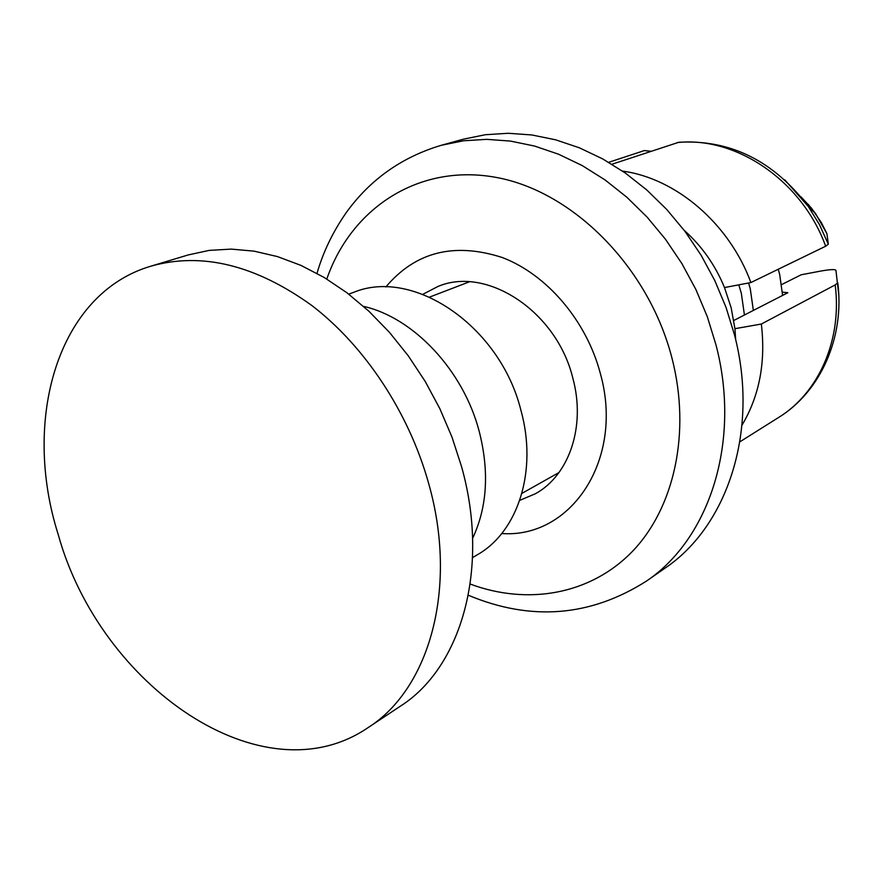 <?xml version="1.0" encoding="UTF-8"?>
<svg xmlns="http://www.w3.org/2000/svg" width="883" height="883" viewBox="0 0 883 883"><rect width="100%" height="100%" fill="white"/><g stroke="black" fill="none" stroke-linecap="round" stroke-linejoin="round"><path stroke-width="1.32" d="M782.448 292.152L787.846 292.726L733.806 320.463M611.93 164.249L678.817 142.262C730.34 139.426 773.475 160.794 808.221 206.368L819.457 224.624L828.309 244.205L825.66 246.225L750.903 282.538L724.501 287.56C715.23 265.088 701.819 246.048 684.281 230.43M838.751 294.734L835.936 270.364C835.23 269.094 829.656 269.425 819.192 271.357L801.168 274.779L781.665 284.569M650.937 151.269L644.38 150.563L608.707 162.317M800.903 196.788L811.466 208.145L821.333 222.571L826.941 233.73L828.309 244.205M837.768 282.748L835.175 284.922L761.345 324.039L734.921 328.686L731.179 307.88L724.501 287.56M808.243 204.326L815.583 213.609L826.952 233.785M385.827 287.008C415.363 251.865 454.171 242.03 502.272 257.516C546.908 274.481 586.455 320.717 600.308 373.354C624.59 459.337 571.18 538.619 501.732 533.531M519.745 500.363L535.352 493.763C569.248 475.319 586.047 426.125 572.791 377.99C556.643 311.313 486.643 265.617 437.902 286.489L422.869 294.304M317.008 273.366C323.09 252.119 332.869 231.821 346.335 212.483C370.242 179.426 401.92 157.019 441.39 145.265L463.288 139.205L485.33 134.724L508.266 133.278L531.798 134.956L555.617 139.801L579.369 147.803L602.714 158.918L625.296 173.013L646.753 189.944L666.742 209.47L684.943 231.313L701.069 255.165L714.833 280.651L726.036 307.383L734.513 334.933C759.413 429.999 727.758 526.058 664.976 568.177L646.334 581.169C590.263 616.742 530.926 621.433 468.332 595.241M622.559 171.114C675.959 178.245 729.203 223.509 750.903 282.538M761.345 324.039C765.837 362.262 759.391 395.97 741.996 425.164M735.694 339.789L734.921 328.686M326.809 279.05C351.169 208.09 418.895 163.2 496.025 177.384C572.99 191.258 648.784 267.295 672.04 358.377C691.08 432.549 674.281 507.813 632.482 551.334C590.451 594.8 527.67 605.473 470.209 584.06M748.607 282.968L750.285 288.884L753.365 310.43M738.817 284.834L741.323 293.288L744.435 314.999M348.708 294.127L353.873 292.262C413.41 267.626 500.12 326.125 520.915 410.286C537.791 470.805 518.012 531.864 477.295 554.789L472.571 557.581M58.245 534.623C21.457 419.083 57.859 293.255 151.17 266.092C201.986 251.876 255.54 265.01 311.831 305.507C364.955 346.169 408.984 412.769 428.652 483.442C458.266 587.405 429.69 688.663 368.145 727.581C262.825 799.634 100.176 686.257 58.245 534.623M778.243 269.249L779.678 274.436L782.603 295.419M151.17 266.092L188.2 254.944L209.15 250.397L231.203 249.105L254.072 251.147L277.428 256.578L300.948 265.386L324.271 277.527L347.03 292.847L368.851 311.18L389.37 332.262L408.255 355.794L425.176 381.39L439.844 408.663L452.019 437.173L461.5 466.434C490.197 568.045 461.467 667.482 400.363 706.179L368.145 727.581M835.175 284.922C842.316 340.021 818.585 392.979 778.53 417.527L778.464 417.571M784.733 179.823L808.221 206.368L815.583 213.609M677.162 142.605C735.815 135.971 802.095 180.717 825.66 246.225M441.357 145.276L463.575 140.772L486.721 139.348L510.484 141.092L534.557 146.048L558.575 154.227L582.195 165.562L605.054 179.933L626.787 197.185L647.062 217.063L665.528 239.315L681.897 263.587L695.892 289.514L707.305 316.699L715.936 344.712C741.389 441.357 709.612 538.74 646.334 581.169M363.564 306.379C413.63 317.659 463.189 370.264 479.138 431.103C489.436 471.412 487.261 507.162 472.615 538.332M837.768 282.77C844.81 337.339 820.495 391.82 778.53 417.527L739.877 441.82M469.337 281.832L429.602 297.085M559.005 472.526L521.897 493.398"/></g></svg>
